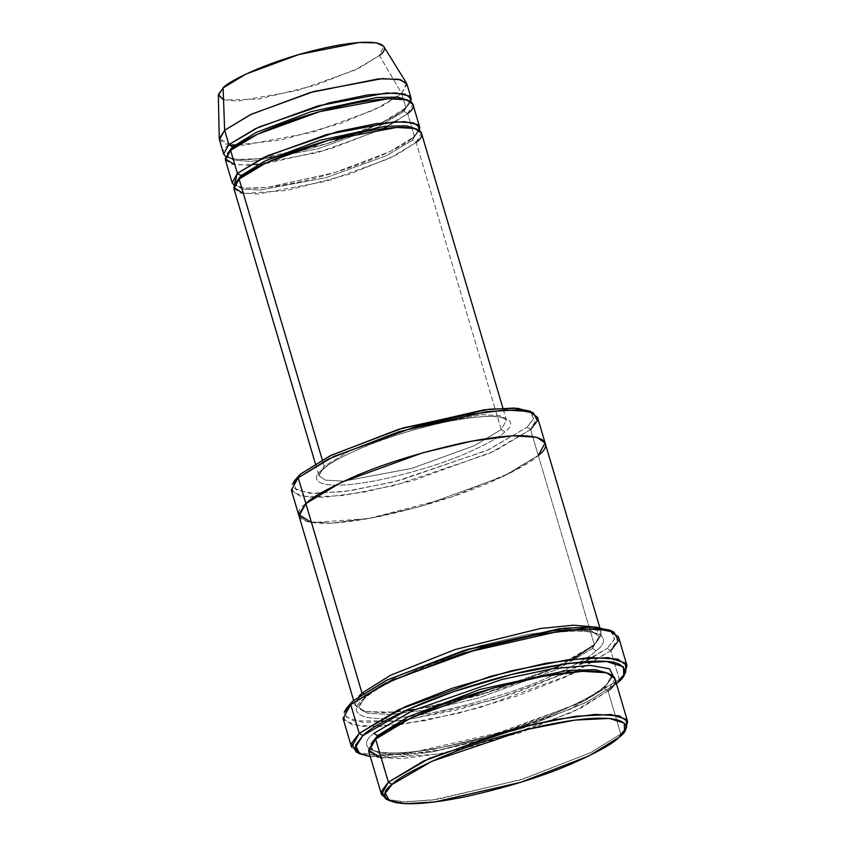 <?xml version="1.0" encoding="UTF-8"?>
<svg xmlns="http://www.w3.org/2000/svg" width="846" height="846" viewBox="0 0 846 846"><rect width="100%" height="100%" fill="white"/><g stroke="black" fill="none" stroke-linecap="round" stroke-linejoin="round"><path stroke-width="0.63" stroke-dasharray="4.23 3.17" d="M233.877 188.499L240.253 192.92L258.58 194.009L326.968 181.129L389.35 158.466L416.169 142.371L501.244 429.567L474.416 445.652L412.044 468.314L343.656 481.194L325.319 480.105L318.942 475.685L324.177 466.262L322.263 459.801L324.177 466.262L318.942 475.685L325.319 480.105L343.656 481.194L412.044 468.314L474.416 445.652L501.244 429.567L504.861 431.862C500.451 436.621 487.899 443.642 467.182 452.938C443.473 463.217 414.815 472.11 381.197 479.608C314.067 493.229 309.128 478.899 322.263 469.71L323.436 469.118L324.177 466.262L351.005 450.167L413.377 427.516L481.765 414.625L500.092 415.724L506.479 420.134L501.244 429.567L416.169 142.371L412.552 140.076L417.628 130.94L416.221 128.888L417.628 130.94L412.552 140.076L416.169 142.371L395.664 155.378L349.641 174.139L286.773 190.509L243.394 193.554M616.417 683.716L586.246 702.402L520.713 728.882L432.317 751.904L370.284 756.631L395.759 756.8L433.575 751.682L523.198 728.046L588.298 701.366L617.39 682.881L619.304 679.433L625.776 671.978M624.56 673.828L619.304 679.433L610.801 650.711L607.185 648.417L614.577 638.73L610.304 630.27M358.863 696.247L355.034 705.046L364.954 711.645L395.928 712.142L446.9 703.586L503.677 687.787L549.837 670.339L594.41 644.959L530.611 429.567L526.995 427.272L533.583 418.643L529.776 411.103M625.331 729.199L620.784 733.99L618.87 737.437L620.784 733.99L626.569 727.327M368.761 751.46L377.126 757.255L401.194 758.682L441.58 753.479L490.944 741.783L572.816 712.036L608.02 690.918L604.404 688.612L608.02 690.918L620.784 733.99L608.02 690.918L614.894 678.545M604.404 688.612L611.108 676.546L608.824 673.458L611.108 676.546L604.404 688.612L570.035 709.234L490.12 738.272L441.919 749.683L402.495 754.769L379.008 753.374L370.834 747.716L379.008 753.374L402.495 754.769L441.919 749.683L490.12 738.272L570.035 709.234L604.404 688.612L605.133 685.757L604.404 688.612M377.496 737.501L375.624 739.087L377.496 737.501M371.077 743.888L370.834 747.716L371.077 743.888M608.02 690.918L581.107 707.975L520.692 732.604L438.186 754.103L381.25 758.09M373.921 733.345C357.213 745.04 363.494 763.272 448.94 745.939C491.716 736.401 528.2 725.085 558.371 711.994C584.734 700.171 600.713 691.224 606.318 685.175L605.133 685.757L606.318 685.175C600.713 691.224 584.734 700.171 558.371 711.994C528.2 725.085 491.716 736.401 448.94 745.939C363.494 763.272 357.213 745.04 373.921 733.345M228.896 144.613C216.164 153.528 220.954 167.413 286.054 154.215C352.01 140.246 400.348 115.352 405.964 107.907L410.923 101.689L405.964 107.907L401.713 93.546L406.947 84.124M406.503 83.162L401.713 93.546L379.42 55.498L383.661 46.319M225.364 159.778L231.741 164.198L250.078 165.287L318.466 152.407L380.837 129.745L407.666 113.65L414.466 136.629L419.436 130.411L414.466 136.629L390.366 151.413L334.868 172.573L267.378 187.389L245.118 188.193L234.141 185.295L245.118 188.193L267.378 187.389L334.868 172.573L390.366 151.413L414.466 136.629L407.666 113.65L404.05 111.355L409.115 102.229L407.719 100.166L409.115 102.229L404.05 111.355L407.666 113.65L388.504 125.959M232.449 148.79L230.598 150.355L232.449 148.79M227.5 153.549L227.447 156.045L233.623 160.317L251.389 161.375L317.631 148.896L378.056 126.942L404.05 111.355L378.056 126.942L317.631 148.896L251.389 161.375L233.623 160.317L227.447 156.045L227.5 153.549M383.058 128.687L329.538 149.15L263.709 164.039M257.66 164.716L234.881 164.833M218.353 95.281L222.519 99.617L237.261 101.192L297.454 90.596L354.802 70.144L379.42 55.498L401.713 93.546L405.964 107.907L404.779 108.5L404.05 111.355L404.779 108.5L381.863 122.702L326.366 143.852L258.865 158.667L236.616 159.482L225.639 156.573M240.962 177.512L239.101 179.077L240.962 177.512M236.002 182.271L235.949 184.756L242.136 189.039L259.891 190.096L326.144 177.618L386.569 155.664L412.552 140.076L386.569 155.664L326.144 177.618L259.891 190.096L242.136 189.039L235.949 184.756L236.002 182.271M414.466 136.629L413.292 137.221L412.552 140.076L413.292 137.221L414.466 136.629M343.042 718.466L352.412 724.948L379.336 726.555L424.533 720.718L479.788 707.637L571.399 674.347L610.801 650.711L618.489 636.869M596.113 650.711L592.496 648.406L599.201 636.34L591.026 630.672L567.539 629.276L528.115 634.363L479.915 645.784L399.999 674.812L365.631 695.433L364.89 698.288L363.717 698.881C369.321 692.821 385.3 683.885 411.664 672.052C441.834 658.971 478.318 647.655 521.094 638.106C606.54 620.784 612.832 639.005 596.113 650.711C590.508 656.76 574.519 665.707 548.166 677.54C517.995 690.622 481.511 701.937 438.736 711.475C353.29 728.808 346.997 710.577 363.717 698.881L364.89 698.288L365.631 695.433L358.926 707.51L367.101 713.167L390.588 714.563L430.011 709.477L478.212 698.066L558.127 669.027L592.496 648.406L596.113 650.711C612.832 639.005 606.54 620.784 521.094 638.106C478.318 647.655 441.834 658.971 411.664 672.052C385.3 683.885 369.321 692.821 363.717 698.881C346.997 710.577 353.29 728.808 438.736 711.475C481.511 701.937 517.995 690.622 548.166 677.54C574.519 665.707 590.508 656.76 596.113 650.711M592.496 648.406L558.127 669.027L478.212 698.066L430.011 709.477L390.588 714.563L367.101 713.167L358.926 707.51L365.631 695.433L363.346 693.181L365.631 695.433L399.999 674.812L479.915 645.784L528.115 634.363L567.539 629.276L591.026 630.672L599.201 636.34L592.496 648.406L593.226 645.551L592.496 648.406M298.945 515.785L305.871 503.592C289.152 515.288 295.444 533.519 380.88 516.187C423.666 506.648 460.139 495.333 490.31 482.241C516.673 470.418 532.652 461.472 538.268 455.423L503.053 476.541L421.192 506.278L371.817 517.974L331.431 523.188L307.373 521.749L298.998 515.954L307.373 521.76L331.431 523.188L371.817 517.985L421.192 506.289L503.053 476.541L538.268 455.423L594.41 644.959L601.443 634.902L593.12 626.854L601.284 632.597L594.41 644.959L559.206 666.088L477.334 695.824L427.97 707.52L387.574 712.734L363.516 711.306L355.14 705.501L362.014 693.138M291.341 490.109L299.717 495.904L323.775 497.342L364.161 492.129L413.535 480.433L495.396 450.696L530.611 429.567L537.474 417.205M531.404 412.118L533.34 419.32L526.995 427.272L530.611 429.567L538.268 455.423L545.078 442.881M416.169 142.371L421.403 132.949M407.666 113.65L412.901 104.227M294.482 480.803L294.725 488.565L309.615 493.313L344.058 491.632L394.077 481.871L487.042 450.463L526.995 427.272L488.787 449.67L399.735 480.433L349.969 490.807L313.718 493.556L296.163 489.771L293.668 482.537M322.263 469.71C309.128 478.899 314.067 493.229 381.197 479.608C414.815 472.11 443.473 463.217 467.182 452.938C487.899 443.642 500.451 436.621 504.861 431.862C517.995 422.672 513.057 408.343 445.916 421.964C412.298 429.461 383.64 438.344 359.931 448.634C339.225 457.929 326.662 464.951 322.263 469.71C326.662 464.951 339.225 457.929 359.931 448.634C383.64 438.344 412.298 429.461 445.916 421.964C513.057 408.343 517.995 422.672 504.861 431.862L501.244 429.567L506.479 420.134L500.092 415.724L481.765 414.625L413.377 427.516L351.005 450.167L324.177 466.262L323.436 469.118L322.263 469.71M538.268 455.423L511.344 472.48L450.939 497.11L368.422 518.609L311.497 522.595M613.181 675.922L606.318 685.175L613.181 675.922M611.954 631.285L614.333 639.407L607.185 648.417L610.801 650.711L619.304 679.433L579.901 703.068L488.29 736.348L433.046 749.44L387.849 755.267L360.925 753.67L351.555 747.177M346.31 708.472L346.585 717.186L363.294 722.505L401.935 720.633L458.056 709.667L516.346 692.44L562.357 674.431L607.185 648.417L571.822 670.021M565.985 672.782L493.673 699.801L406.63 719.978M400.232 720.845L353.723 720.919L345.855 716.266L345.475 710.217M379.42 55.498L360.068 67.606L316.118 85.044L258.58 99.098L223.545 99.955M219.41 139.675L225.787 144.095L244.124 145.184L312.512 132.304L374.884 109.642L401.713 93.546L382.72 105.771L340.79 123.389L281.147 139.992L234.49 145.248M231.021 144.994L219.251 138.628M385.533 798.73L401.755 801.871L432.285 800.073L520.004 780.033L590.18 752.898L620.784 733.99L591.333 752.327L524.192 778.711L437.752 799.322L405.858 801.966L387.584 799.618M530.611 429.567L489.686 453.319L394.458 485.498L343.212 495.502L307.933 497.226L292.674 492.361L292.43 484.409M610.801 650.711L565.001 677.297L517.995 695.698L458.437 713.294L401.089 724.493L361.612 726.418L344.534 720.982L344.259 712.078M356.05 751.872L374.196 755.393L408.364 753.374L506.521 730.944L585.051 700.594L619.304 679.433L617.39 682.881M315.378 463.65L318.942 475.685C317.832 475.812 319.323 473.623 323.436 469.118C339.331 453.794 405.054 429.007 453.816 420.494C476.425 416.454 492.33 415.471 501.53 417.543C505.157 418.717 506.807 419.584 506.479 420.134L502.905 408.1M611.108 676.546C610.146 675.277 609.532 671.248 586.172 671.333C571.029 671.713 552.121 674.315 529.437 679.137C468.948 691.658 395.96 720.295 376.808 738.495C371.51 744.057 369.522 747.124 370.834 747.716C371.796 748.974 372.409 753.014 395.78 752.919C410.913 752.538 429.821 749.937 452.515 745.115C512.993 732.594 585.982 703.957 605.133 685.757C610.431 680.205 612.43 677.128 611.108 676.546M409.115 102.229C409.506 101.753 407.931 100.938 404.388 99.775C395.494 97.766 380.087 98.718 358.154 102.63C310.894 110.889 247.159 134.926 231.783 149.763C227.796 154.152 226.347 156.246 227.447 156.045C227.056 156.51 228.632 157.324 232.174 158.498C241.068 160.497 256.475 159.545 278.408 155.632C325.668 147.373 389.403 123.336 404.779 108.5C408.766 104.111 410.215 102.017 409.115 102.229M417.628 130.94C418.009 130.474 416.433 129.66 412.89 128.486C403.997 126.488 388.589 127.439 366.667 131.352C319.397 139.611 255.672 163.648 240.285 178.485C236.298 182.873 234.85 184.967 235.949 184.756C235.569 185.232 237.144 186.046 240.676 187.209C249.581 189.218 264.988 188.267 286.91 184.354C334.17 176.095 397.906 152.058 413.292 137.221C417.279 132.822 418.728 130.739 417.628 130.94M593.226 645.551C598.524 639.988 600.523 636.922 599.201 636.34C598.238 635.071 597.625 631.042 574.265 631.127C559.121 631.507 540.213 634.109 517.519 638.931C457.041 651.452 384.042 680.089 364.89 698.288C359.603 703.851 357.604 706.928 358.926 707.51L360.692 709.445L366.699 711.581L383.862 712.713L404.356 711.137M414.519 709.741L485.435 693.424L553.781 668.488M563.076 664.121L572.869 659.066M599.751 627.425L601.284 632.597M353.607 700.329L355.14 705.501"/><path stroke-width="1.27" d="M362.86 735.639L407.677 709.625L453.689 691.605L511.978 674.389L568.11 663.423L606.741 661.54L623.449 666.86L623.724 675.573L617.39 682.881C626.928 675.542 627.468 669.26 618.997 664.047C607.84 658.875 579.922 660.557 535.222 669.08C492.203 677.879 444.584 693.572 415.375 706.251C386.506 719.216 368.993 729.009 362.86 735.639L355.109 747.906L358.683 753.183L370.284 756.631L359.73 753.775L355.457 745.326L362.86 735.639L359.233 733.334L362.86 735.639M623.724 675.573L625.776 671.978L625.501 663.074L608.422 657.638L568.946 659.552L511.597 670.751L452.039 688.348L405.033 706.759L359.233 733.334L398.635 709.699L490.257 676.419L545.501 663.327L590.698 657.501L617.622 659.108L626.992 665.591L624.56 673.828M613.985 632.173L610.304 630.27L592.538 626.833L559.1 628.8L463.026 650.754L386.167 680.459L352.645 701.175L350.73 704.623L384.983 683.462L463.513 653.101L561.67 630.672L595.838 628.663L613.985 632.173L618.352 640.813L610.801 650.711M533.456 413.007L529.776 411.103L513.945 408.036L484.134 409.792L398.508 429.356L330.003 455.835L300.129 474.299L298.215 477.747L328.819 458.839L398.995 431.703L486.714 411.664L517.244 409.866L533.456 413.007L537.358 420.726L530.611 429.567M392.005 784.464L431.957 761.273L524.911 729.865L574.942 720.094L609.374 718.423L624.274 723.171L624.507 730.933L618.87 737.437C635.187 726.016 629.043 708.229 545.638 725.138C503.878 734.455 468.261 745.495 438.81 758.27C413.081 769.828 397.472 778.553 392.005 784.464C375.687 795.885 381.821 813.672 465.237 796.763C506.997 787.446 542.603 776.406 572.055 763.631C597.794 752.083 613.392 743.348 618.87 737.437L588.985 755.901L520.491 782.381L434.855 801.945L405.054 803.7L389.223 800.633L385.406 793.093L392.005 784.464L388.388 782.169L392.005 784.464M624.507 730.933L626.569 727.327L626.315 719.375L611.055 714.51L575.788 716.234L524.541 726.238L429.313 758.407L388.388 782.169L423.592 761.04L505.464 731.304L554.828 719.608L595.214 714.394L619.272 715.832L627.647 721.627L625.331 729.199M627.647 721.627L614.894 678.545L606.519 672.75L582.45 671.312L542.064 676.525L492.7 688.221L410.839 717.958L375.624 739.087L388.388 782.169L375.624 739.087C381.229 733.027 397.218 724.091 423.571 712.258C453.752 699.177 490.225 687.861 533.001 678.312C618.447 660.99 624.739 679.211 608.02 690.918M608.824 673.458L595.108 669.62L566.862 670.508L480.242 689.374L408.618 716.594L377.538 735.639L377.496 737.501L377.538 735.639L371.077 743.888L377.538 735.639L373.921 733.345L412.266 710.756L501.646 679.571L552.417 668.7L590.307 665.39L609.532 668.805L613.181 675.922L609.532 668.805L590.307 665.39L552.417 668.7L501.646 679.571L412.266 710.756L373.921 733.345L377.538 735.639L408.618 716.594L480.242 689.374L566.862 670.508L595.108 669.62L608.824 673.458M381.25 758.09L368.549 750.074L375.624 739.087L368.761 751.46L381.514 794.531L388.388 782.169L381.631 791.01L385.533 798.73L389.223 800.633M411.198 98.485L406.947 84.124L400.56 79.714L382.233 78.615L313.845 91.495L251.474 114.157L224.645 130.252L228.896 144.613L255.725 128.518L318.096 105.856L386.485 92.975L404.822 94.065L411.198 98.485L410.923 101.689L409.263 95.979L395.896 92.901L367.809 94.911L328.925 102.937L258.929 127.037L228.896 144.613L232.513 146.908L232.449 148.79L232.513 146.908L227.5 153.549L232.513 146.908L228.896 144.613L224.645 130.252L250.469 114.633L310.345 92.5L378.648 78.837L398.487 79.249L406.503 83.162L383.661 46.319L376.576 42.871L359.064 42.512L298.765 54.567L245.911 74.11L223.111 87.899L224.645 130.252L223.111 87.899C228.071 81.332 270.741 59.347 328.967 47.016C386.432 35.363 390.662 47.63 379.42 55.498M407.719 100.166L397.874 97.068L376.925 97.533L311.243 111.598L256.317 132.367L232.513 146.908L256.317 132.367L311.243 111.598L376.925 97.533L397.874 97.068L407.719 100.166M234.881 164.833L225.205 158.731L230.598 150.355C236.214 142.921 284.552 118.017 350.508 104.058C415.608 90.85 420.399 104.735 407.666 113.65M388.504 125.959L383.058 128.687M263.709 164.039L257.66 164.716M416.221 128.888L406.387 125.79L385.438 126.244L319.756 140.32L264.819 161.078L241.025 175.63L240.962 177.512L241.025 175.63L236.002 182.271L241.025 175.63L237.409 173.335L234.141 185.295L232.174 182.757L237.409 173.335L264.227 157.24L326.609 134.577L394.987 121.697L413.324 122.786L419.701 127.207L419.436 130.411L417.776 124.7L404.399 121.623L376.322 123.632L337.427 131.659L267.442 155.749L237.409 173.335L230.598 150.355L237.409 173.335L241.025 175.63L264.819 161.078L319.756 140.32L385.438 126.244L406.387 125.79L416.221 128.888M243.394 193.554L233.708 187.442L239.101 179.077C244.727 171.632 293.054 146.739 359.021 132.769C424.121 119.572 428.911 133.457 416.169 142.371M626.992 665.591L618.489 636.869L609.109 630.386L582.185 628.779L536.988 634.606L481.744 647.698L390.133 680.977L350.73 704.623L359.233 733.334L350.73 704.623L343.042 718.466L351.555 747.177L359.233 733.334L351.682 743.232L356.05 751.872L359.73 753.775M362.014 693.138L390.503 675.277L455.127 649.538L540.277 628.525L573.176 625.205L593.12 626.854L573.176 625.205L540.277 628.525L455.127 649.538L390.503 675.277L362.014 693.138L305.861 503.592C311.476 497.533 327.455 488.597 353.818 476.763C383.989 463.682 420.462 452.367 463.248 442.818C548.694 425.496 554.987 443.716 538.268 455.423L545.131 443.05L536.766 437.255L512.697 435.817L472.311 441.03L422.947 452.726L341.075 482.463L305.861 503.592L341.075 482.463L422.947 452.726L472.311 441.03L512.697 435.817L536.755 437.255L545.131 443.05L537.474 417.205L529.099 411.41L505.041 409.972L464.655 415.185L415.291 426.881L333.419 456.618L298.215 477.747L362.014 693.138L363.346 693.181L362.014 693.138L358.863 696.247M502.905 408.1L421.403 132.949L415.026 128.529L396.689 127.439L328.311 140.32L265.93 162.982L239.101 179.077L322.263 459.801L239.101 179.077L233.877 188.499L315.378 463.65M419.701 127.207L412.901 104.227L406.524 99.817L388.187 98.718L319.799 111.598L257.427 134.26L230.598 150.355L225.364 159.778L232.174 182.757M293.668 482.537L300.129 474.299L331.209 455.254L402.833 428.034L489.443 409.168L517.689 408.28L531.404 412.118M311.497 522.595L298.786 514.58L305.861 503.592L298.998 515.954L353.607 700.329M538.268 455.423C554.976 443.716 548.694 425.496 463.248 442.818C420.462 452.367 383.989 463.682 353.818 476.763C327.455 488.597 311.476 497.533 305.871 503.592L298.215 477.747L291.341 490.109L298.998 515.954M571.822 670.021L565.985 672.782M406.63 719.978L400.232 720.845M345.475 710.217L352.645 701.175L387.362 679.877L467.341 649.432L564.419 628.166L596.314 627.066L611.954 631.285M223.545 99.955L218.405 94.551L223.111 87.899L218.353 95.281L219.251 138.628L224.645 130.252L219.41 139.675L223.661 154.035L228.896 144.613M234.49 145.248L231.021 144.994M225.639 156.573L223.661 154.035M387.584 799.618L381.514 794.531M298.215 477.747L300.129 474.299L294.482 480.803L292.43 484.409L298.215 477.747M350.73 704.623L352.645 701.175L346.31 708.472L344.259 712.078L350.73 704.623M617.39 682.881L616.417 683.716M404.356 711.137L414.519 709.741M553.781 668.488L563.076 664.121M572.869 659.066L593.226 645.551M545.131 443.05L599.751 627.425"/></g></svg>
